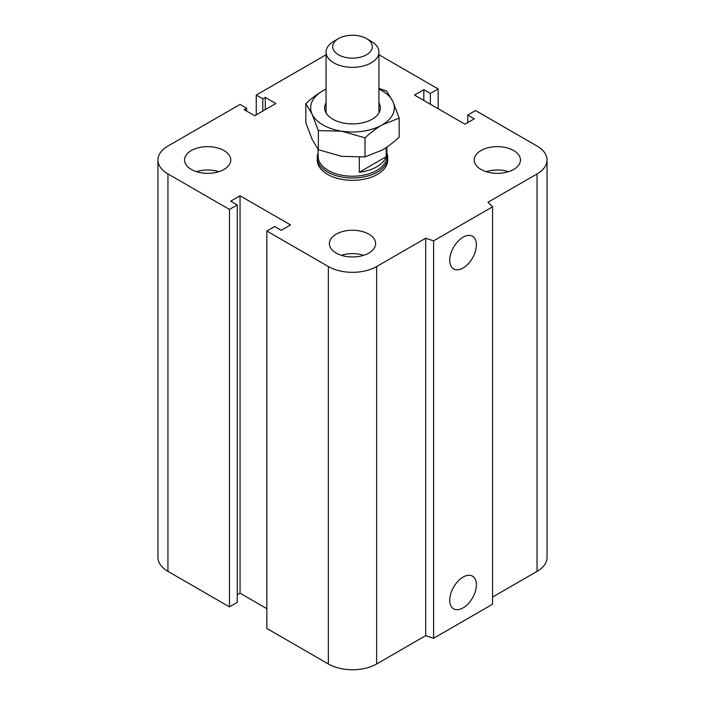 <?xml version="1.0" encoding="UTF-8"?>
<svg xmlns="http://www.w3.org/2000/svg" width="705" height="705" viewBox="0 0 705 705"><rect width="100%" height="100%" fill="white"/><g stroke="black" fill="none" stroke-linecap="round" stroke-linejoin="round"><path stroke-width="1.06" d="M387.741 157.638L387.741 159.991A35.241 20.348 180 0 1 365.983 178.788A35.241 20.348 180 0 1 327.578 174.373A35.241 20.348 180 0 1 317.259 159.991L317.259 157.638A35.241 20.348 0 0 0 352.5 177.986A35.241 20.348 0 0 0 387.741 157.638A35.241 20.348 0 0 0 386.86 153.117M224.014 150.553A23.124 13.351 180 0 1 230.791 159.991A23.124 13.351 180 0 1 207.658 173.342A23.124 13.351 180 0 1 184.534 159.991A23.124 13.351 180 0 1 198.81 147.653A23.124 13.351 180 0 1 224.014 150.553M196.483 171.676A23.124 13.351 180 0 1 218.841 171.676M513.689 150.553A23.124 13.351 180 0 1 520.466 159.991A23.124 13.351 180 0 1 497.342 173.342A23.124 13.351 180 0 1 474.209 159.991A23.124 13.351 180 0 1 488.486 147.653A23.124 13.351 180 0 1 513.689 150.553M486.159 171.676A23.124 13.351 180 0 1 508.516 171.676M368.856 234.175A23.124 13.351 180 0 1 375.624 243.613A23.124 13.351 180 0 1 352.5 256.964A23.124 13.351 180 0 1 329.376 243.613A23.124 13.351 180 0 1 343.652 231.275A23.124 13.351 180 0 1 368.856 234.175M341.326 255.298A23.124 13.351 180 0 1 363.674 255.298M449.737 600.193A18.868 10.892 -60 0 1 457.968 581.211A18.868 10.892 -60 0 1 472.509 576.152A18.868 10.892 -60 0 1 472.509 597.937A18.868 10.892 -60 0 1 453.641 608.829A18.868 10.892 -60 0 1 449.737 600.193M449.737 260.304A18.868 10.892 -60 0 1 457.968 241.321A18.868 10.892 -60 0 1 472.509 236.263A18.868 10.892 -60 0 1 472.509 258.048A18.868 10.892 -60 0 1 453.641 268.94A18.868 10.892 -60 0 1 449.737 260.304M378.929 54.761L438.157 88.953L430.367 93.457L423.828 89.676L414.487 95.069L464.947 124.203L474.289 118.81L467.75 115.03L475.531 110.535L537.051 146.05A34.14 19.714 180 0 1 547.054 159.991A34.14 19.714 180 0 1 537.051 173.924L487.992 202.247L492.557 206.812L492.557 604.247L433.601 638.289L433.601 240.854L425.697 238.219L376.637 266.543A34.14 19.714 180 0 1 328.363 266.543L266.843 231.029L274.633 226.525L281.172 230.306L290.513 224.913L240.052 195.778L230.711 201.172L237.25 204.952L229.469 209.447L167.949 173.924A34.14 19.714 180 0 1 157.946 159.991A34.14 19.714 180 0 1 167.949 146.05L240.052 104.419L246.6 108.2L244.106 109.636L254.699 115.752L275.875 103.52L265.283 97.405L262.789 98.85L256.25 95.069L326.071 54.761M433.601 638.289L425.697 635.654L425.697 238.219M425.697 635.654L376.637 663.978A34.14 19.714 180 0 1 328.363 663.978L266.843 628.463L266.843 231.029M266.843 608.679L240.052 593.213L240.052 195.778M240.052 593.213L237.25 594.835M229.469 209.447L229.469 606.882L237.25 602.387L237.25 204.952M229.469 606.882L167.949 571.367A34.14 19.714 180 0 1 157.946 557.426L157.946 159.991M246.6 111.073L246.6 108.2M492.557 206.812L433.601 240.854M547.054 159.991L547.054 557.426A34.14 19.714 180 0 1 537.051 571.367L492.557 597.056M265.283 109.636L265.283 97.405M262.789 111.073L262.789 98.85M256.25 114.853L256.25 95.069M438.157 108.737L438.157 88.953M430.367 104.243L430.367 93.457M423.828 100.462L423.828 89.676M467.75 122.582L467.75 115.03M338.479 38.599L333.809 41.295A26.429 15.263 0 0 0 326.071 52.091A26.429 15.263 0 0 0 333.809 62.877A26.429 15.263 0 0 0 362.617 66.191A26.429 15.263 0 0 0 378.929 52.091A26.429 15.263 0 0 0 371.191 41.295L366.521 38.599A19.819 11.447 180 0 1 366.521 54.787A19.819 11.447 180 0 1 338.479 54.787A19.819 11.447 180 0 1 338.479 38.599A19.819 11.447 180 0 1 366.521 38.599M386.173 147.556L386.173 156.73L359.312 172.24L359.312 157.285M386.173 156.73A34.36 19.837 180 0 1 359.312 172.24M318.14 149.451L318.14 156.395A34.36 19.837 0 0 0 352.5 176.232A34.36 19.837 0 0 0 386.86 156.395L386.86 147.089M318.14 153.117A35.241 20.348 0 0 0 317.259 157.638M326.071 102.763A27.856 16.083 0 0 0 332.804 119.207A27.856 16.083 0 0 0 372.196 119.207A27.856 16.083 0 0 0 378.929 102.763M326.071 89.103A41.851 24.164 0 0 0 322.908 90.751A41.851 24.164 0 0 0 312.077 114.095A41.851 24.164 0 0 0 341.669 131.174A41.851 24.164 0 0 0 382.092 124.926A41.851 24.164 0 0 0 392.923 101.582A41.851 24.164 0 0 0 378.929 89.103M378.929 88.336L386.666 91.165L392.923 101.582L399.171 118.114L382.092 124.926C376.681 128.046 370.989 132.355 365.005 137.836L341.669 131.174L318.334 130.619L312.077 114.095L305.829 103.67C311.804 98.18 317.506 93.88 322.908 90.751L326.071 89.041M305.829 103.67L305.829 122.74L312.077 139.273L318.334 149.689L341.669 156.351L365.005 156.915L382.092 150.103C387.494 146.975 393.196 142.674 399.171 137.184L399.171 118.114M365.005 137.836L365.005 156.915M318.334 130.619L318.334 149.689M537.051 571.367L537.051 173.924M376.637 663.978L376.637 266.543M328.363 663.978L328.363 266.543M167.949 571.367L167.949 173.924M378.929 112.915L378.929 52.091M326.071 112.915L326.071 52.091"/></g></svg>
